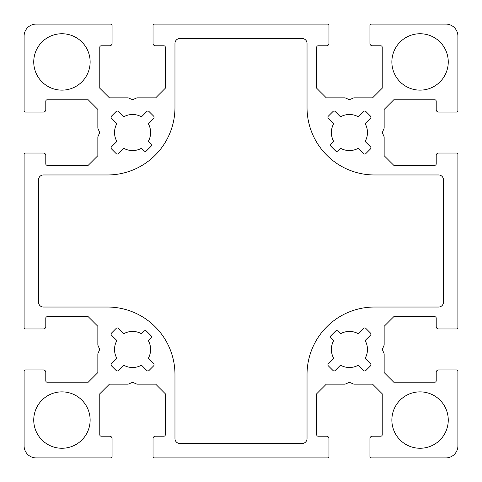 <?xml version="1.0" encoding="UTF-8"?>
<svg xmlns="http://www.w3.org/2000/svg" width="482" height="482" viewBox="0 0 482 482"><rect width="100%" height="100%" fill="white"/><g stroke="black" fill="none" stroke-linecap="round" stroke-linejoin="round"><path stroke-width="0.72" d="M420.063 33.74A28.197 28.197 0 0 1 444.482 76.036A28.197 28.197 0 0 1 395.644 76.036A28.197 28.197 0 0 1 420.063 33.74M132.574 331.429A18.057 18.057 0 0 1 140.563 333.285A1.47 1.47 0 0 0 142.25 333.008L144.263 331.001A1.47 1.47 0 0 1 146.341 331.007L151.035 335.701A1.47 1.47 0 0 1 151.035 337.78L149.028 339.786A1.47 1.47 0 0 0 148.751 341.473A18.057 18.057 0 0 1 148.751 357.457A1.47 1.47 0 0 0 149.028 359.144L153.65 363.771A1.47 1.47 0 0 1 153.65 365.85L148.956 370.544A1.47 1.47 0 0 1 146.877 370.544L142.25 365.922A1.47 1.47 0 0 0 140.563 365.645A18.057 18.057 0 0 1 124.579 365.645A1.47 1.47 0 0 0 122.892 365.922L118.265 370.544A1.47 1.47 0 0 1 116.186 370.544L111.493 365.85A1.47 1.47 0 0 1 111.493 363.771L116.114 359.144A1.47 1.47 0 0 0 116.397 357.457A18.057 18.057 0 0 1 116.397 341.473A1.47 1.47 0 0 0 116.114 339.786L111.493 335.159A1.47 1.47 0 0 1 111.493 333.08L116.186 328.387A1.47 1.47 0 0 1 118.265 328.387L122.892 333.008A1.47 1.47 0 0 0 124.579 333.285A18.057 18.057 0 0 1 132.574 331.429M118.265 153.613A1.47 1.47 0 0 1 116.186 153.613L111.493 148.92A1.47 1.47 0 0 1 111.493 146.841L116.114 142.214A1.47 1.47 0 0 0 116.397 140.527A18.057 18.057 0 0 1 116.397 124.543A1.47 1.47 0 0 0 116.114 122.856L111.493 118.229A1.47 1.47 0 0 1 111.493 116.15L116.186 111.456A1.47 1.47 0 0 1 118.265 111.456L122.892 116.078A1.47 1.47 0 0 0 124.579 116.355A18.057 18.057 0 0 1 140.563 116.355A1.47 1.47 0 0 0 142.25 116.078L146.877 111.456A1.47 1.47 0 0 1 148.956 111.456L153.65 116.15A1.47 1.47 0 0 1 153.65 118.229L149.028 122.856A1.47 1.47 0 0 0 148.751 124.543A18.057 18.057 0 0 1 148.751 140.527A1.47 1.47 0 0 0 149.028 142.214L151.035 144.22A1.47 1.47 0 0 1 151.035 146.299L146.341 150.993A1.47 1.47 0 0 1 144.263 150.999L142.25 148.992A1.47 1.47 0 0 0 140.563 148.715A18.057 18.057 0 0 1 124.579 148.715A1.47 1.47 0 0 0 122.892 148.992L118.265 153.613M374.514 174.966L438.62 174.966A4.82 4.82 0 0 1 443.44 179.786L443.44 302.214A4.82 4.82 0 0 1 438.62 307.034L374.514 307.034A67.48 67.48 0 0 0 307.034 374.514L307.034 438.62A4.82 4.82 0 0 1 302.214 443.44L179.786 443.44A4.82 4.82 0 0 1 174.966 438.62L174.966 374.514A67.48 67.48 0 0 0 107.45 307.034L43.38 307.034A4.82 4.82 0 0 1 38.56 302.214L38.56 179.786A4.82 4.82 0 0 1 43.38 174.966L107.444 174.966A67.48 67.48 0 0 0 174.966 107.486L174.966 43.38A4.82 4.82 0 0 1 179.786 38.56L302.214 38.56A4.82 4.82 0 0 1 307.034 43.38L307.034 107.486A67.48 67.48 0 0 0 374.514 174.966M420.063 391.866A28.197 28.197 0 0 1 444.482 434.162A28.197 28.197 0 0 1 395.644 434.162A28.197 28.197 0 0 1 420.063 391.866M61.937 33.74A28.197 28.197 0 0 1 86.356 76.036A28.197 28.197 0 0 1 37.518 76.036A28.197 28.197 0 0 1 61.937 33.74M61.937 391.866A28.197 28.197 0 0 1 86.356 434.162A28.197 28.197 0 0 1 37.518 434.162A28.197 28.197 0 0 1 61.937 391.866M349.426 150.571A18.057 18.057 0 0 1 341.437 148.715A1.47 1.47 0 0 0 339.75 148.992L337.737 150.999A1.47 1.47 0 0 1 335.659 150.993L330.965 146.299A1.47 1.47 0 0 1 330.965 144.22L332.972 142.214A1.47 1.47 0 0 0 333.249 140.527A18.057 18.057 0 0 1 333.249 124.543A1.47 1.47 0 0 0 332.972 122.856L328.35 118.229A1.47 1.47 0 0 1 328.35 116.15L333.044 111.456A1.47 1.47 0 0 1 335.123 111.456L339.75 116.078A1.47 1.47 0 0 0 341.437 116.355A18.057 18.057 0 0 1 357.421 116.355A1.47 1.47 0 0 0 359.108 116.078L363.735 111.456A1.47 1.47 0 0 1 365.814 111.456L370.507 116.15A1.47 1.47 0 0 1 370.507 118.229L365.886 122.856A1.47 1.47 0 0 0 365.603 124.543A18.057 18.057 0 0 1 365.603 140.527A1.47 1.47 0 0 0 365.886 142.214L370.507 146.841A1.47 1.47 0 0 1 370.507 148.92L365.814 153.613A1.47 1.47 0 0 1 363.735 153.613L359.108 148.992A1.47 1.47 0 0 0 357.421 148.715A18.057 18.057 0 0 1 349.426 150.571M363.735 328.387A1.47 1.47 0 0 1 365.814 328.387L370.507 333.08A1.47 1.47 0 0 1 370.507 335.159L365.886 339.786A1.47 1.47 0 0 0 365.603 341.473A18.057 18.057 0 0 1 365.603 357.457A1.47 1.47 0 0 0 365.886 359.144L370.507 363.771A1.47 1.47 0 0 1 370.507 365.85L365.814 370.544A1.47 1.47 0 0 1 363.735 370.544L359.108 365.922A1.47 1.47 0 0 0 357.421 365.645A18.057 18.057 0 0 1 341.437 365.645A1.47 1.47 0 0 0 339.75 365.922L335.123 370.544A1.47 1.47 0 0 1 333.044 370.544L328.35 365.85A1.47 1.47 0 0 1 328.35 363.771L332.972 359.144A1.47 1.47 0 0 0 333.249 357.457A18.057 18.057 0 0 1 333.249 341.473A1.47 1.47 0 0 0 332.972 339.786L330.965 337.78A1.47 1.47 0 0 1 330.965 335.701L335.659 331.007A1.47 1.47 0 0 1 337.737 331.001L339.75 333.008A1.47 1.47 0 0 0 341.437 333.285A18.057 18.057 0 0 1 357.421 333.285A1.47 1.47 0 0 0 359.108 333.008L363.735 328.387M165.326 47.236L165.326 88.206L155.686 97.846L136.894 97.846L132.55 99.684L128.206 97.846L109.414 97.846L99.774 88.206L99.774 47.236A1.446 1.446 0 0 1 101.22 45.79L109.655 45.79A2.41 2.41 0 0 0 112.065 43.38L112.065 25.546A1.446 1.446 0 0 0 110.619 24.1L36.15 24.1A12.05 12.05 0 0 0 24.1 36.15L24.1 110.619A1.446 1.446 0 0 0 25.546 112.065L43.38 112.065A2.41 2.41 0 0 0 45.79 109.655L45.79 101.22A1.446 1.446 0 0 1 47.236 99.774L88.206 99.774L97.846 109.414L97.846 128.206L99.684 132.55L97.846 136.894L97.846 155.686L88.206 165.326L47.236 165.326A1.446 1.446 0 0 1 45.79 163.88L45.79 155.445A2.41 2.41 0 0 0 43.38 153.035L25.546 153.035A1.446 1.446 0 0 0 24.1 154.481L24.1 327.519A1.446 1.446 0 0 0 25.546 328.965L43.38 328.965A2.41 2.41 0 0 0 45.79 326.555L45.79 318.12A1.446 1.446 0 0 1 47.236 316.674L88.206 316.674L97.846 326.314L97.846 345.106L99.684 349.45L97.846 353.794L97.846 372.586L88.206 382.226L47.236 382.226A1.446 1.446 0 0 1 45.79 380.78L45.79 372.345A2.41 2.41 0 0 0 43.38 369.935L25.546 369.935A1.446 1.446 0 0 0 24.1 371.381L24.1 445.85A12.05 12.05 0 0 0 36.15 457.9L110.619 457.9A1.446 1.446 0 0 0 112.065 456.454L112.065 438.62A2.41 2.41 0 0 0 109.655 436.21L101.22 436.21A1.446 1.446 0 0 1 99.774 434.764L99.774 393.794L109.414 384.154L128.206 384.154L132.55 382.316L136.894 384.154L155.686 384.154L165.326 393.794L165.326 434.764A1.446 1.446 0 0 1 163.88 436.21L155.445 436.21A2.41 2.41 0 0 0 153.035 438.62L153.035 456.454A1.446 1.446 0 0 0 154.481 457.9L327.519 457.9A1.446 1.446 0 0 0 328.965 456.454L328.965 438.62A2.41 2.41 0 0 0 326.555 436.21L318.12 436.21A1.446 1.446 0 0 1 316.674 434.764L316.674 393.794L326.314 384.154L345.106 384.154L349.45 382.316L353.794 384.154L372.586 384.154L382.226 393.794L382.226 434.764A1.446 1.446 0 0 1 380.78 436.21L372.345 436.21A2.41 2.41 0 0 0 369.935 438.62L369.935 456.454A1.446 1.446 0 0 0 371.381 457.9L445.85 457.9A12.05 12.05 0 0 0 457.9 445.85L457.9 371.381A1.446 1.446 0 0 0 456.454 369.935L438.62 369.935A2.41 2.41 0 0 0 436.21 372.345L436.21 380.78A1.446 1.446 0 0 1 434.764 382.226L393.794 382.226L384.154 372.586L384.154 353.794L382.316 349.45L384.154 345.106L384.154 326.314L393.794 316.674L434.764 316.674A1.446 1.446 0 0 1 436.21 318.12L436.21 326.555A2.41 2.41 0 0 0 438.62 328.965L456.454 328.965A1.446 1.446 0 0 0 457.9 327.519L457.9 154.481A1.446 1.446 0 0 0 456.454 153.035L438.62 153.035A2.41 2.41 0 0 0 436.21 155.445L436.21 163.88A1.446 1.446 0 0 1 434.764 165.326L393.794 165.326L384.154 155.686L384.154 136.894L382.316 132.55L384.154 128.206L384.154 109.414L393.794 99.774L434.764 99.774A1.446 1.446 0 0 1 436.21 101.22L436.21 109.655A2.41 2.41 0 0 0 438.62 112.065L456.454 112.065A1.446 1.446 0 0 0 457.9 110.619L457.9 36.15A12.05 12.05 0 0 0 445.85 24.1L371.381 24.1A1.446 1.446 0 0 0 369.935 25.546L369.935 43.38A2.41 2.41 0 0 0 372.345 45.79L380.78 45.79A1.446 1.446 0 0 1 382.226 47.236L382.226 88.206L372.586 97.846L353.794 97.846L349.45 99.684L345.106 97.846L326.314 97.846L316.674 88.206L316.674 47.236A1.446 1.446 0 0 1 318.12 45.79L326.555 45.79A2.41 2.41 0 0 0 328.965 43.38L328.965 25.546A1.446 1.446 0 0 0 327.519 24.1L154.481 24.1A1.446 1.446 0 0 0 153.035 25.546L153.035 43.38A2.41 2.41 0 0 0 155.445 45.79L163.88 45.79A1.446 1.446 0 0 1 165.326 47.236"/></g></svg>

